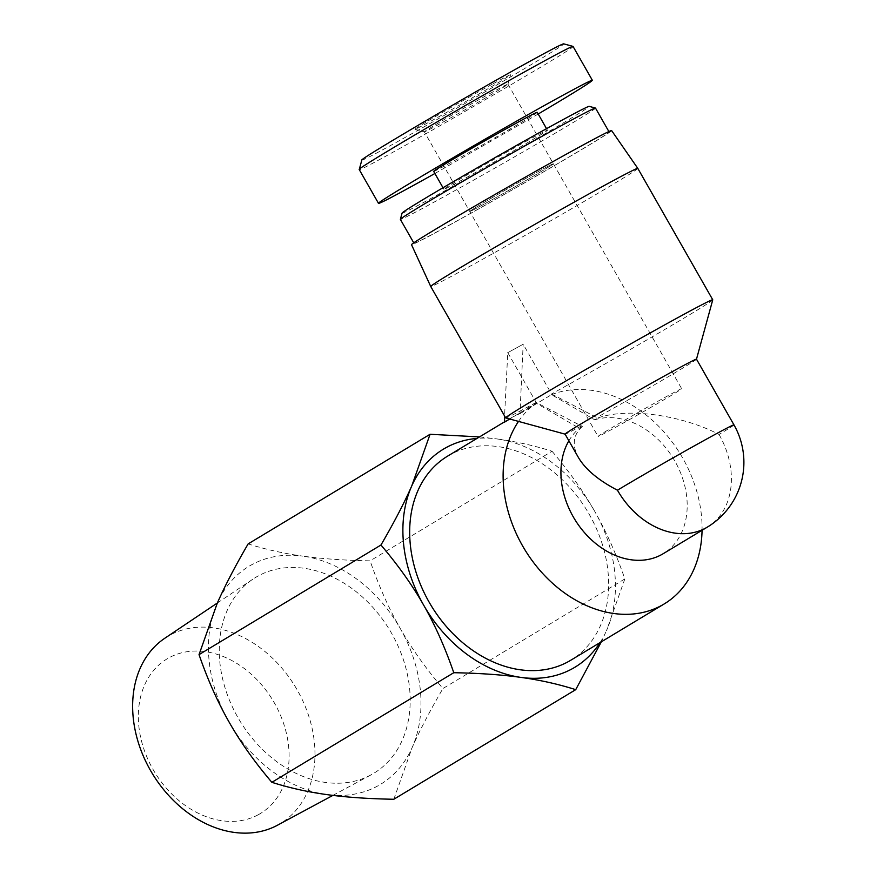 <?xml version="1.0" encoding="UTF-8"?>
<svg xmlns="http://www.w3.org/2000/svg" width="877" height="877" viewBox="0 0 877 877"><rect width="100%" height="100%" fill="white"/><g stroke="black" fill="none" stroke-linecap="round" stroke-linejoin="round"><path stroke-width="0.66" stroke-dasharray="4.38 3.29" d="M607.542 430.311A48.136 0.965 150.3 0 0 598.059 436.428A48.136 0.965 150.3 0 0 640.353 413.418A48.136 0.965 150.3 0 0 681.681 388.73A48.136 0.965 150.3 0 0 653.727 403.628A48.136 0.965 150.3 0 0 607.542 430.311M479.237 205.361A48.136 0.965 150.3 0 0 469.754 211.489A48.136 0.965 150.3 0 0 512.047 188.478A48.136 0.965 150.3 0 0 553.376 163.791A48.136 0.965 150.3 0 0 525.422 178.689A48.136 0.965 150.3 0 0 479.237 205.361M519.688 413.188L511.993 417.408A119.195 91.274 -121.1 0 1 519.962 413.67L523.174 344.222A119.195 2.39 -29.7 0 1 515.172 348.618A119.195 2.39 -29.7 0 1 507.772 352.664L504.56 415.917M522.867 344.398L507.476 352.85M519.962 413.67L551.523 394.65L594.727 419.82L597.73 418.011L551.556 393.981L523.174 344.222M507.772 352.664L536.165 402.433L582.339 426.452L579.324 428.261L536.132 403.091L509.712 419.009M504.56 422.111A119.195 91.274 -121.1 0 1 509.526 418.822A119.195 91.274 -121.1 0 1 511.993 417.408L504.297 421.629M447.654 456.106A119.195 91.274 -121.1 0 1 450.12 454.681A119.195 91.274 -121.1 0 1 588.292 512.694A119.195 91.274 -121.1 0 1 570.675 660.293M551.523 394.65A119.195 91.274 -121.1 0 1 652.565 420.456A119.195 91.274 -121.1 0 1 702.06 530.289M518.504 421.409A119.195 91.274 -121.1 0 1 536.132 403.091M582.339 426.452C573.054 434.981 571.771 445.363 578.458 457.586M733.961 424.874A75.641 1.513 -29.7 0 1 719.063 434.488C681.495 414.81 627.033 407.41 597.73 418.011M581.9 425.685A75.641 1.513 -29.7 0 1 565.106 434.148A75.641 1.513 -29.7 0 1 565.084 434.137M696.491 359.208L696.502 359.186A75.641 1.513 -29.7 0 1 696.491 359.208A75.641 1.513 -29.7 0 1 663.078 379.763A75.641 1.513 -29.7 0 1 597.303 417.244M594.727 419.82A75.641 57.926 -121.1 0 1 677.044 465.139A75.641 57.926 -121.1 0 1 663.1 553.76M568.877 440.78A75.641 57.926 -121.1 0 1 579.324 428.261M719.063 434.488A75.641 57.926 -121.1 0 1 707.29 527.143M536.165 402.433A119.195 2.39 -29.7 0 1 505.722 417.912M712.749 299.835A119.195 2.39 -29.7 0 1 657.564 333.709A119.195 2.39 -29.7 0 1 551.556 393.981M637.809 168.395A119.195 2.39 -29.7 0 1 535.452 229.522A119.195 2.39 -29.7 0 1 430.739 286.505M611.609 130.563A115.183 2.313 -29.7 0 1 512.705 189.64A115.183 2.313 -29.7 0 1 411.51 244.705M164.81 638.248A109.219 83.644 -121.1 0 1 295.275 686.68A109.219 83.644 -121.1 0 1 277.91 824.983M258.441 814.645A90.309 69.162 58.9 0 0 243.872 668.186A90.309 69.162 58.9 0 0 138.807 725.794A90.309 69.162 58.9 0 0 258.441 814.645M371.377 774.687A114.383 87.59 -121.1 0 1 370.916 774.939A114.383 87.59 -121.1 0 1 239.695 720.554A114.383 87.59 -121.1 0 1 252.938 579.127A114.383 87.59 -121.1 0 1 389.563 629.85A114.383 87.59 -121.1 0 1 371.377 774.687M479.511 436.91L497.303 438.982A127.329 97.511 58.9 0 0 477.033 438.401M552.017 451.238C569.107 471.322 583.337 491.339 594.694 511.302A127.329 97.511 58.9 0 0 497.303 438.982C516.378 441.624 534.608 445.702 552.017 451.238L370.094 560.841C344.299 560.37 321.881 558.802 302.861 556.139A127.329 97.511 -121.1 0 1 400.241 628.458A127.329 97.511 -121.1 0 1 412.102 747.664A127.329 97.511 -121.1 0 1 326.573 794.562A127.329 97.511 -121.1 0 1 229.193 722.242A127.329 97.511 -121.1 0 1 217.332 603.036A127.329 97.511 -121.1 0 1 302.861 556.139C283.786 553.508 265.545 549.419 248.147 543.893M624.841 578.919L606.555 630.519A127.329 97.511 58.9 0 0 594.694 511.302C606.095 531.232 616.147 553.771 624.841 578.919L442.929 688.522C425.827 668.438 411.598 648.421 400.241 628.458C388.851 608.517 378.798 585.979 370.094 560.841M600.054 642.589A127.329 97.511 58.9 0 0 606.555 630.519L601.337 641.821M393.817 799.265L412.102 747.664C419.754 730.388 430.026 710.666 442.929 688.522M573.032 46.404C581.144 45.472 354.253 176.124 359.274 169.491M361.806 160.14C364.01 160.118 386.099 148.257 428.086 124.567C490.802 89.158 568.559 42.896 563.67 43.85M493.038 83.775A55.01 1.107 -29.7 0 1 510.524 74.808A55.01 1.107 -29.7 0 1 463.286 102.993A55.01 1.107 -29.7 0 1 414.974 129.303A55.01 1.107 -29.7 0 1 441.624 112.936A55.01 1.107 -29.7 0 1 493.038 83.775M434.893 173.503L538.182 114.021M492.666 92.03A48.136 0.965 150.3 0 0 448.048 117.332A48.136 0.965 150.3 0 0 424.336 131.857A48.136 0.965 150.3 0 0 424.347 131.868A48.136 0.965 150.3 0 0 466.63 108.847A48.136 0.965 150.3 0 0 507.958 84.181A48.136 0.965 150.3 0 0 507.958 84.159A48.136 0.965 150.3 0 0 492.666 92.03M538.083 171.662A48.136 0.965 -29.7 0 1 553.376 163.791A48.136 0.965 -29.7 0 1 512.047 188.478A48.136 0.965 -29.7 0 1 469.754 211.489A48.136 0.965 -29.7 0 1 493.466 196.952A48.136 0.965 -29.7 0 1 538.083 171.662M402.083 213.1A107.728 2.16 150.3 0 0 496.744 161.642A107.728 2.16 150.3 0 0 589.212 106.358M595.505 108.101A112.322 2.247 -29.7 0 1 499.057 165.709A112.322 2.247 -29.7 0 1 400.372 219.393M528.502 139.991A59.592 1.195 150.3 0 0 473.262 171.3A59.592 1.195 150.3 0 0 443.905 189.289A59.592 1.195 150.3 0 0 496.261 160.809A59.592 1.195 150.3 0 0 547.434 130.234A59.592 1.195 150.3 0 0 528.502 139.991M573.437 150.362A112.322 2.247 150.3 0 0 469.327 209.373A112.322 2.247 150.3 0 0 413.999 243.28A112.322 2.247 150.3 0 0 512.683 189.596A112.322 2.247 150.3 0 0 609.131 131.988A112.322 2.247 150.3 0 0 573.437 150.362M433.676 171.377A59.592 1.195 150.3 0 0 486.044 142.885A59.592 1.195 150.3 0 0 537.217 112.322M414.974 129.303L424.347 131.868L598.059 436.428M507.958 84.159L681.681 388.73M509.526 418.822L504.439 421.892M332.898 795.395L370.916 774.939M217.343 603.003L252.938 579.127M507.958 84.181L510.524 74.808M443.006 187.733L443.905 189.289M546.546 128.678L547.434 130.234"/><path stroke-width="1.32" d="M504.56 415.917L504.56 422.111L509.712 419.009M702.06 530.289A119.195 91.274 -121.1 0 1 664.108 604.001L570.675 660.293A119.195 91.274 -121.1 0 1 430.98 605.305A119.195 91.274 -121.1 0 1 447.654 456.106L504.439 421.892M664.108 604.001A119.195 91.274 -121.1 0 1 535.979 565.632A119.195 91.274 -121.1 0 1 518.504 421.409M696.491 359.175A75.641 1.513 -29.7 0 0 630.037 395.341A75.641 1.513 -29.7 0 0 565.084 434.137L578.458 457.586C585.474 469.447 598.465 480.311 617.452 490.21A75.641 1.513 -29.7 0 1 690.024 448.29A75.641 1.513 -29.7 0 1 733.961 424.874L696.491 359.175L712.749 299.835A119.195 2.39 -29.7 0 0 712.749 299.781L637.809 168.395A119.195 2.39 -29.7 0 0 599.934 187.886A119.195 2.39 -29.7 0 0 489.53 250.471A119.195 2.39 -29.7 0 0 430.739 286.505L505.678 417.89A119.195 2.39 -29.7 0 1 505.678 417.89A119.195 2.39 -29.7 0 1 564.393 381.901A119.195 2.39 -29.7 0 1 674.873 319.272A119.195 2.39 -29.7 0 1 712.749 299.781M617.452 490.21A75.641 57.926 -121.1 0 0 707.29 527.143L663.1 553.76A75.641 57.926 -121.1 0 1 583.128 531.056A75.641 57.926 -121.1 0 1 568.877 440.78M430.739 286.505L411.51 244.705A115.183 2.313 -29.7 0 1 468.329 209.888A115.183 2.313 -29.7 0 1 575.016 149.408A115.183 2.313 -29.7 0 1 611.609 130.563L637.809 168.395M277.91 824.983A109.219 83.644 -121.1 0 1 277.461 825.224A109.219 83.644 -121.1 0 1 152.16 773.284A109.219 83.644 -121.1 0 1 164.81 638.248L217.343 603.003M477.033 438.401A127.329 97.511 58.9 0 0 411.773 485.88L430.07 434.279L479.511 436.91M601.337 641.821L575.729 689.662C558.331 684.126 540.1 680.048 521.026 677.417A127.329 97.511 58.9 0 0 600.054 642.589M521.026 677.417C501.995 674.753 479.587 673.185 453.782 672.714C445.088 647.566 435.036 625.027 423.635 605.097A127.329 97.511 58.9 0 0 521.026 677.417M423.635 605.097C412.278 585.134 398.048 565.106 380.958 545.023C393.85 522.878 404.122 503.168 411.773 485.88A127.329 97.511 58.9 0 0 423.635 605.097M430.07 434.279L248.147 543.893C235.255 566.027 224.983 585.748 217.332 603.036L199.035 654.626C207.739 679.774 217.792 702.313 229.193 722.242C240.539 742.205 254.768 762.223 271.87 782.317C289.267 787.842 307.509 791.931 326.573 794.562C345.604 797.226 368.011 798.794 393.817 799.265L575.729 689.662M380.958 545.023L199.035 654.626M453.782 672.714L271.87 782.317M541.909 62.311C561.335 51.677 571.705 46.371 572.999 46.382L563.67 43.85C562.409 43.85 552.784 48.783 534.773 58.638C479.017 89.005 357.443 160.283 361.806 160.14L359.274 169.447C354.801 169.546 480.76 95.648 541.909 62.311M538.182 114.021C573.273 93.247 591.328 81.999 592.359 80.289C591.58 79.96 581.199 85.266 561.203 96.207C499.199 130.037 373.24 203.968 378.535 203.409C380.519 203.387 399.309 193.411 434.893 173.503M595.461 108.068L589.212 106.358A107.728 2.16 150.3 0 0 555.009 124.008A107.728 2.16 150.3 0 0 456.007 180.125A107.728 2.16 150.3 0 0 402.083 213.1L400.372 219.349A112.322 2.247 -29.7 0 1 456.588 184.97A112.322 2.247 -29.7 0 1 559.811 126.474A112.322 2.247 -29.7 0 1 595.461 108.068A112.322 2.247 -29.7 0 1 595.505 108.101L608.868 131.539M413.747 242.841L400.372 219.393A112.322 2.247 -29.7 0 1 400.372 219.349M546.546 128.678L537.217 112.322A59.592 1.195 150.3 0 0 518.274 122.067A59.592 1.195 150.3 0 0 463.034 153.387A59.592 1.195 150.3 0 0 433.676 171.377L443.006 187.733M707.29 527.143A75.641 75.641 0 0 0 733.961 424.874M565.084 434.148L505.722 417.912M277.461 825.224L332.898 795.395M378.535 203.409L359.208 169.524M592.359 80.289L573.032 46.404"/></g></svg>
